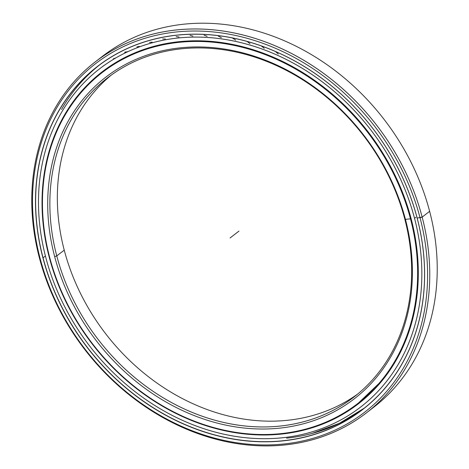 <?xml version="1.0" encoding="UTF-8"?>
<svg xmlns="http://www.w3.org/2000/svg" width="469" height="469" viewBox="0 0 469 469"><rect width="100%" height="100%" fill="white"/><g stroke="black" fill="none" stroke-linecap="round" stroke-linejoin="round"><path stroke-width="0.7" d="M103.151 71.71A209.168 173.606 52.3 0 1 131.742 54.211A209.168 173.606 -127.7 0 0 104.054 71.012L102.248 72.402A209.168 173.606 52.3 0 1 410.615 218.771A209.168 173.606 -127.7 0 0 178.753 42.251A209.168 173.606 -127.7 0 0 49.573 257.129L49.614 257.153A209.068 173.518 52.3 0 1 178.736 42.38A209.068 173.518 52.3 0 1 410.481 218.818L410.615 218.771A209.168 173.606 52.3 0 1 357.941 403.498A209.168 173.606 52.3 0 1 49.573 257.129A209.168 173.606 52.3 0 1 102.248 72.402M382.997 379.568A209.168 173.606 52.3 0 1 359.741 402.109A209.168 173.606 -127.7 0 0 382.997 379.568M64.241 250.147A201.606 167.327 -127.7 0 0 357.677 394.048A201.606 167.327 52.3 0 1 64.241 250.147L56.767 255.922A201.606 167.327 -127.7 0 0 353.984 397.003A201.606 167.327 -127.7 0 0 404.759 218.947A201.606 167.327 52.3 0 1 280.245 426.057A201.606 167.327 52.3 0 1 56.767 255.922L54.662 256.619A203.218 168.67 -127.7 0 0 279.929 428.115A203.218 168.67 -127.7 0 0 405.439 219.351L404.759 218.947L405.439 219.351A203.218 168.67 52.3 0 1 279.929 428.115A203.218 168.67 52.3 0 1 54.662 256.619A203.218 168.67 52.3 0 1 180.166 47.85A203.218 168.67 52.3 0 1 405.439 219.351A203.218 168.67 -127.7 0 0 180.166 47.85A203.218 168.67 -127.7 0 0 54.662 256.619L56.767 255.922A201.606 167.327 52.3 0 1 181.274 48.811A201.606 167.327 52.3 0 1 404.759 218.947A201.606 167.327 -127.7 0 0 107.536 77.872A201.606 167.327 -127.7 0 0 56.767 255.922L64.241 250.147A201.606 167.327 52.3 0 1 111.323 75.046A201.606 167.327 -127.7 0 0 64.241 250.147M411.055 218.431L410.481 218.818A209.068 173.518 52.3 0 1 281.365 433.591A209.068 173.518 52.3 0 1 49.614 257.153L49.573 257.129A209.168 173.606 -127.7 0 0 281.435 433.649A209.168 173.606 -127.7 0 0 410.615 218.771L410.481 218.818A209.068 173.518 -127.7 0 0 178.736 42.38A209.068 173.518 -127.7 0 0 49.614 257.153A209.068 173.518 -127.7 0 0 281.365 433.591A209.068 173.518 -127.7 0 0 410.481 218.818L405.439 219.351L404.759 218.947M314.588 432.74L311.908 433.485A216.725 179.879 -127.7 0 0 364.196 408.2A216.725 179.879 52.3 0 1 286.594 438.169M99.287 65.156A216.725 179.879 -127.7 0 0 61.533 109.465M417.14 218.079L417.14 218.079A216.725 179.879 52.3 0 1 283.288 440.719A216.725 179.879 52.3 0 1 43.048 257.821L42.919 257.868A216.825 179.961 -127.7 0 0 283.27 440.848A216.825 179.961 -127.7 0 0 417.181 218.103A216.825 179.961 52.3 0 1 283.27 440.848A216.825 179.961 52.3 0 1 42.919 257.868A216.825 179.961 52.3 0 1 176.831 35.122A216.825 179.961 52.3 0 1 417.181 218.103A216.825 179.961 -127.7 0 0 176.831 35.122A216.825 179.961 -127.7 0 0 42.919 257.868L43.048 257.821A216.725 179.879 -127.7 0 0 362.56 409.484A216.725 179.879 -127.7 0 0 417.14 218.079A216.725 179.879 -127.7 0 0 97.628 66.416A216.725 179.879 -127.7 0 0 43.048 257.821L45.417 255.998L43.048 257.821A216.725 179.879 52.3 0 1 176.901 35.181A216.725 179.879 52.3 0 1 417.14 218.079L422.159 217.1A221.767 184.059 -127.7 0 0 176.326 29.946A221.767 184.059 -127.7 0 0 39.367 257.768L40.047 258.173A220.154 182.722 52.3 0 1 176.01 32.009A220.154 182.722 52.3 0 1 420.054 217.798A220.154 182.722 52.3 0 1 284.085 443.961A220.154 182.722 52.3 0 1 40.047 258.173L39.367 257.768A221.767 184.059 52.3 0 1 95.219 61.914A221.767 184.059 52.3 0 1 422.159 217.1L429.633 211.326A221.767 184.059 -127.7 0 0 102.693 56.139A221.767 184.059 -127.7 0 0 99 59.082A221.767 184.059 52.3 0 1 429.633 211.326A221.767 184.059 52.3 0 1 370 410.012M310.759 433.79A216.725 179.879 -127.7 0 0 364.202 408.194A216.725 179.879 52.3 0 1 310.759 433.79M429.633 211.326L422.159 217.1A221.767 184.059 52.3 0 1 366.307 412.954A221.767 184.059 52.3 0 1 39.367 257.768A221.767 184.059 -127.7 0 0 285.193 444.923A221.767 184.059 -127.7 0 0 422.159 217.1L420.054 217.798A220.154 182.722 -127.7 0 0 176.01 32.009A220.154 182.722 -127.7 0 0 40.047 258.173A220.154 182.722 -127.7 0 0 284.085 443.961A220.154 182.722 -127.7 0 0 420.054 217.798L422.159 217.1L429.633 211.326A221.767 184.059 -127.7 0 1 373.781 407.186L366.307 412.954M45.798 257.481A213.624 177.3 52.3 0 1 99.598 68.82A213.624 177.3 52.3 0 1 414.532 218.308L415.845 217.294L414.532 218.308A213.624 177.3 52.3 0 1 360.731 406.969A213.624 177.3 52.3 0 1 45.798 257.481A213.624 177.3 -127.7 0 0 282.602 437.759A213.624 177.3 -127.7 0 0 414.532 218.308A213.624 177.3 -127.7 0 0 177.733 38.03A213.624 177.3 -127.7 0 0 45.798 257.481M49.509 256.889L49.21 257.118A209.672 174.022 -127.7 0 0 358.316 403.844A209.672 174.022 -127.7 0 0 411.12 218.671A209.672 174.022 -127.7 0 0 102.013 71.945A209.672 174.022 -127.7 0 0 49.21 257.118L49.509 256.889M359.254 403.117L354.365 406.629M343.308 413.535L345.495 412.468M332.052 419.45L333.992 418.67M162.673 38.95L165.41 39.038M149.535 42.409L152.149 42.169M136.86 46.941L139.334 46.384M125.375 51.848C124.144 52.839 124.701 52.78 127.029 51.666M113.867 58.514C112.63 59.487 113.111 59.311 115.315 57.986M103.033 66.164L104.241 65.308M275.373 51.449L278.252 53.999M261.256 45.892L264.229 48.307M247.005 41.395L250.024 43.676M232.677 38.2L235.719 40.123M218.355 36.136L221.386 37.667M204.115 35.181L207.11 36.33M190.039 35.327L192.97 36.113M176.197 36.588L179.047 37.016M49.21 257.118A209.672 174.022 52.3 0 1 178.701 41.723A209.672 174.022 52.3 0 1 411.12 218.671A209.672 174.022 52.3 0 1 281.629 434.065A209.672 174.022 52.3 0 1 49.21 257.118M238.95 231.111L230.05 237.982M382.88 379.714L357.941 403.498M363.991 408.493L361.435 410.346M102.693 56.139L95.219 61.914M364.202 408.194L339.427 423.273L311.908 433.485"/></g></svg>

